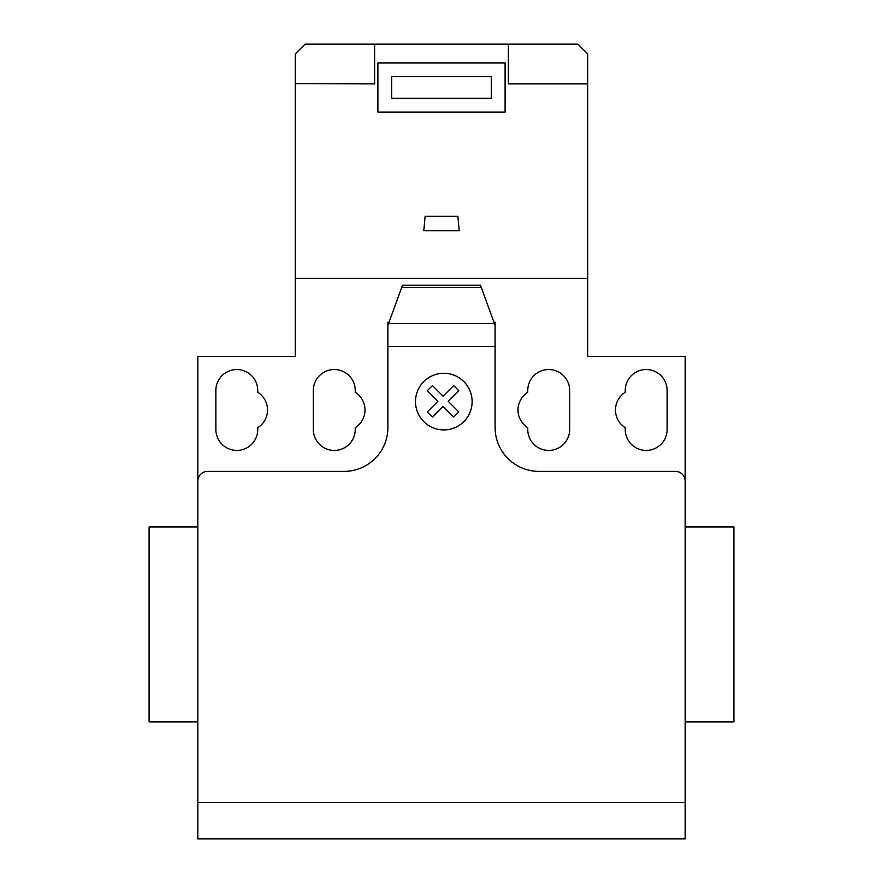 <?xml version="1.0" encoding="UTF-8"?>
<svg xmlns="http://www.w3.org/2000/svg" width="883" height="883" viewBox="0 0 883 883"><rect width="100%" height="100%" fill="white"/><g stroke="black" fill="none" stroke-linecap="round" stroke-linejoin="round"><path stroke-width="1.32" d="M685.175 736.51L685.175 721.886L733.905 721.886L733.905 526.941L685.175 526.941L685.175 463.586M197.825 721.886L149.095 721.886L149.095 526.941L197.825 526.941M685.175 802.47L197.825 802.47L197.825 838.85L685.175 838.85L685.175 356.368L587.703 356.368L587.703 278.399L295.297 278.399L295.297 53.896L305.043 44.15L577.957 44.15L587.703 53.896L587.703 278.399M215.86 390.485A20.96 20.96 0 0 1 236.81 369.536A20.96 20.96 0 0 1 257.77 390.485L257.77 392.273A20.96 20.96 0 0 1 257.77 427.692L257.77 429.48A20.96 20.96 0 0 1 236.81 450.429A20.96 20.96 0 0 1 215.86 429.48L215.86 390.485M667.14 390.485L667.14 429.48A20.96 20.96 0 0 1 646.19 450.429A20.96 20.96 0 0 1 625.23 429.48L625.23 427.692A20.96 20.96 0 0 1 625.23 392.273L625.23 390.485A20.96 20.96 0 0 1 646.19 369.536A20.96 20.96 0 0 1 667.14 390.485M685.175 481.136A9.746 9.746 0 0 0 675.429 471.39L538.972 471.39A43.863 43.863 0 0 1 495.109 427.527L495.109 346.5L387.891 346.5L387.891 325.386L402.516 285.22L480.484 285.22L495.109 325.386L495.109 346.5M481.323 287.527L401.677 287.527M402.516 285.22L480.484 285.22M495.109 325.386L495.109 322.262L493.972 322.262M295.297 278.399L295.297 356.368L197.825 356.368L197.825 481.136A9.746 9.746 0 0 1 207.571 471.39L344.028 471.39A43.863 43.863 0 0 0 387.891 427.527L387.891 346.5M389.028 322.262L387.891 322.262L387.891 325.386M355.242 427.692A20.96 20.96 0 0 0 355.242 392.273L355.242 390.485A20.96 20.96 0 0 0 334.282 369.536A20.96 20.96 0 0 0 313.322 390.485L313.322 429.48A20.96 20.96 0 0 0 334.282 450.429A20.96 20.96 0 0 0 355.242 429.48L355.242 427.692M527.758 392.273A20.96 20.96 0 0 0 527.758 427.692L527.758 429.48A20.96 20.96 0 0 0 548.718 450.429A20.96 20.96 0 0 0 569.678 429.48L569.678 390.485A20.96 20.96 0 0 0 548.718 369.536A20.96 20.96 0 0 0 527.758 390.485L527.758 392.273M197.825 481.136L197.825 802.47M295.297 83.686L374.624 83.896L374.624 44.558M491.334 98.322L491.334 76.7L391.677 76.7L391.677 98.322L491.334 98.322M508.376 44.558L508.376 83.896L587.703 83.896M505.098 62.925L505.098 112.086L377.902 112.086L377.902 62.925L505.098 62.925M459.193 230.75L457.891 216.335L425.109 216.335L423.807 230.75L459.193 230.75M458.807 411.919L453.663 417.074L443.056 406.467L432.46 417.074L427.317 411.919L437.913 401.312L427.317 390.705L432.46 385.573L443.056 396.18L453.663 385.573L458.807 390.705L448.211 401.312L458.807 411.919M472.129 401.61A28.311 28.311 0 0 0 429.657 377.085A28.311 28.311 0 0 0 429.657 426.125A28.311 28.311 0 0 0 472.129 401.61M494.425 323.509L388.575 323.509"/></g></svg>
